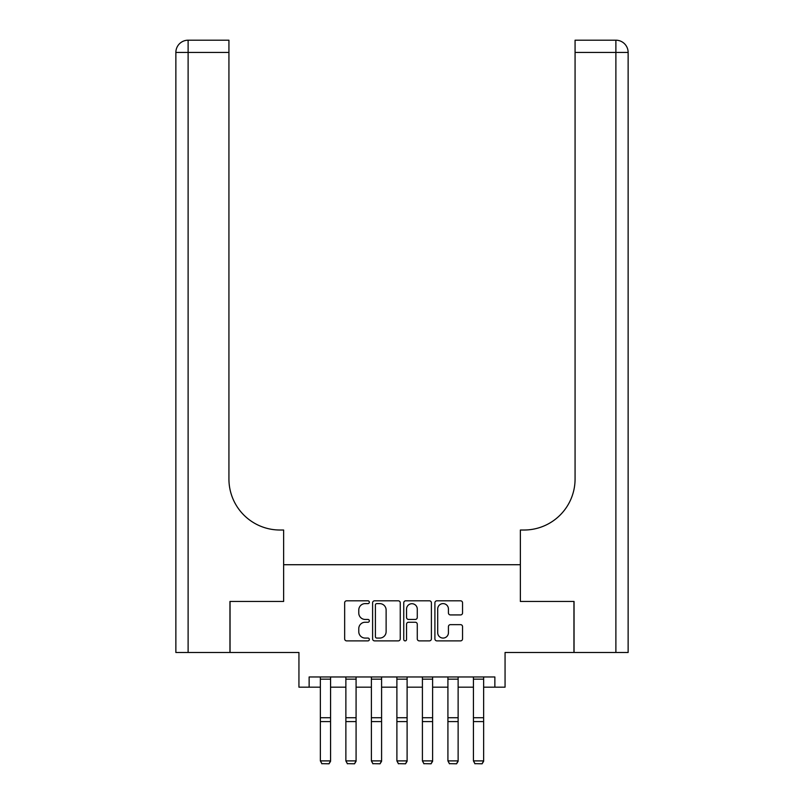 <?xml version="1.0" encoding="UTF-8"?>
<svg xmlns="http://www.w3.org/2000/svg" width="804" height="804" viewBox="0 0 804 804"><rect width="100%" height="100%" fill="white"/><g stroke="black" fill="none" stroke-linecap="round" stroke-linejoin="round"><path stroke-width="1.21" d="M369.348 602.216A1.407 1.407 0 0 0 367.941 600.809L346.655 600.809A2 2 0 0 0 344.655 602.809L344.655 638.868A2 2 0 0 0 346.655 640.878L367.941 640.878A1.407 1.407 0 0 0 369.348 639.471A1.407 1.407 0 0 0 367.941 638.074L365.187 638.074A6.412 6.412 0 0 1 358.775 631.663L358.775 628.658A6.412 6.412 0 0 1 365.187 622.246L367.941 622.246A1.407 1.407 0 0 0 369.348 620.839A1.407 1.407 0 0 0 367.941 619.442L365.187 619.442A6.412 6.412 0 0 1 358.775 613.03L358.775 610.025A6.412 6.412 0 0 1 365.187 603.613L367.941 603.613A1.407 1.407 0 0 0 369.348 602.216M460.551 614.929A2 2 0 0 0 462.551 612.929L462.551 602.809A2 2 0 0 0 460.551 600.809L436.904 600.809A2 2 0 0 0 434.904 602.809L434.904 638.868A2 2 0 0 0 436.904 640.878L460.551 640.878A2 2 0 0 0 462.551 638.868L462.551 626.648A2 2 0 0 0 460.551 624.648L450.431 624.648A2 2 0 0 0 448.431 626.648L448.431 632.708A5.357 5.357 0 0 1 443.064 638.074A5.357 5.357 0 0 1 437.708 632.708L437.708 608.97A5.357 5.357 0 0 1 443.064 603.613A5.357 5.357 0 0 1 448.431 608.97L448.431 612.929A2 2 0 0 0 450.431 614.929L460.551 614.929M309.138 687.169L309.138 676.968L494.862 676.968L494.862 687.169L505.063 687.169L505.063 652.476L573.945 652.476L573.945 601.452L520.369 601.452L520.369 564.72L283.631 564.72L283.631 601.452L283.631 530.017L279.953 530.017A51.024 51.024 0 0 1 228.929 478.993L228.929 52.441L188.116 52.441L188.116 652.476L229.954 652.476L229.954 601.452L283.631 601.452L230.055 601.452L230.055 652.476L298.937 652.476L298.937 687.169L320.364 687.169M400.251 602.809A2 2 0 0 0 398.241 600.809L374.604 600.809A2 2 0 0 0 372.604 602.809L372.604 638.868A2 2 0 0 0 374.604 640.878L398.241 640.878A2 2 0 0 0 400.251 638.868L400.251 602.809M405.759 600.809L429.396 600.809A2 2 0 0 1 431.396 602.809L431.396 638.868A2 2 0 0 1 429.396 640.878L419.276 640.878A2 2 0 0 1 417.276 638.868L417.276 624.246A2 2 0 0 0 415.276 622.246L408.563 622.246A2 2 0 0 0 406.553 624.246L406.553 639.471A1.407 1.407 0 0 1 405.156 640.878A1.407 1.407 0 0 1 403.749 639.471L403.749 602.809A2 2 0 0 1 405.759 600.809M330.565 687.169L345.871 687.169M356.082 687.169L371.388 687.169M381.588 687.169L396.895 687.169M407.105 687.169L422.412 687.169M432.612 687.169L447.918 687.169M458.129 687.169L473.435 687.169M483.636 687.169L494.862 687.169M376.805 603.613A1.407 1.407 0 0 0 375.408 605.02L375.408 636.667A1.407 1.407 0 0 0 376.805 638.074L379.709 638.074A6.412 6.412 0 0 0 386.121 631.663L386.121 610.025A6.412 6.412 0 0 0 379.709 603.613L376.805 603.613M417.276 609.07A5.357 5.357 0 0 0 411.919 603.714A5.357 5.357 0 0 0 406.553 609.07L406.553 617.432A2 2 0 0 0 408.563 619.442L415.276 619.442A2 2 0 0 0 417.276 617.432L417.276 609.07M330.565 676.968L330.565 761.267L329.037 763.8L321.891 763.649L329.037 763.8M321.891 763.8L320.364 760.896L330.565 760.896L329.037 763.649M320.364 676.968L320.364 760.896L321.891 763.649M356.082 676.968L356.082 761.267L354.544 763.8L347.408 763.649L354.544 763.8M347.408 763.8L345.871 760.896L356.082 760.896L354.544 763.649M345.871 676.968L345.871 760.896L347.408 763.649M381.588 676.968L381.588 761.267L380.061 763.8L372.915 763.649L380.061 763.8M372.915 763.8L371.388 760.896L381.588 760.896L380.061 763.649M371.388 676.968L371.388 760.896L372.915 763.649M407.105 676.968L407.105 761.267L405.568 763.8L398.432 763.649L405.568 763.8M398.432 763.8L396.895 760.896L407.105 760.896L405.568 763.649M396.895 676.968L396.895 760.896L398.432 763.649M432.612 676.968L432.612 761.267L431.085 763.8L423.939 763.649L431.085 763.8M423.939 763.8L422.412 760.896L432.612 760.896L431.085 763.649M422.412 676.968L422.412 760.896L423.939 763.649M188.116 652.476L175.865 652.476L175.865 52.441A12.241 12.241 0 0 1 188.116 40.2L228.929 40.2L228.929 52.441M279.953 530.017A51.024 51.024 0 0 1 228.929 478.993M175.865 52.441A12.241 12.241 0 0 1 188.116 40.2L188.116 52.441L175.865 52.441M574.046 601.452L520.369 601.452L520.369 530.017L524.047 530.017A51.024 51.024 0 0 0 575.071 478.993L575.071 40.2L615.884 40.2A12.241 12.241 0 0 1 628.135 52.441L628.135 652.476L574.046 652.476L574.046 601.452M524.047 530.017A51.024 51.024 0 0 0 575.071 478.993M628.135 52.441A12.241 12.241 0 0 0 615.884 40.2A12.241 12.241 0 0 1 628.135 52.441L575.071 52.441M458.129 676.968L458.129 761.267L456.592 763.8L449.456 763.649L456.592 763.8M449.456 763.8L447.918 760.896L458.129 760.896L456.592 763.649M447.918 676.968L447.918 760.896L449.456 763.649M483.636 676.968L483.636 761.267L482.109 763.8L474.963 763.649L482.109 763.8M474.963 763.8L473.435 760.896L483.636 760.896L482.109 763.649M473.435 676.968L473.435 760.896L474.963 763.649M330.565 717.721L320.364 717.721M330.565 721.58L320.364 721.58M330.565 679.159L320.364 679.159M356.082 717.721L345.871 717.721M356.082 721.58L345.871 721.58M356.082 679.159L345.871 679.159M381.588 717.721L371.388 717.721M381.588 721.58L371.388 721.58M381.588 679.159L371.388 679.159M407.105 717.721L396.895 717.721M407.105 721.58L396.895 721.58M407.105 679.159L396.895 679.159M432.612 717.721L422.412 717.721M432.612 721.58L422.412 721.58M432.612 679.159L422.412 679.159M615.884 652.476L615.884 40.2M458.129 717.721L447.918 717.721M458.129 721.58L447.918 721.58M458.129 679.159L447.918 679.159M483.636 717.721L473.435 717.721M483.636 721.58L473.435 721.58M483.636 679.159L473.435 679.159"/></g></svg>
